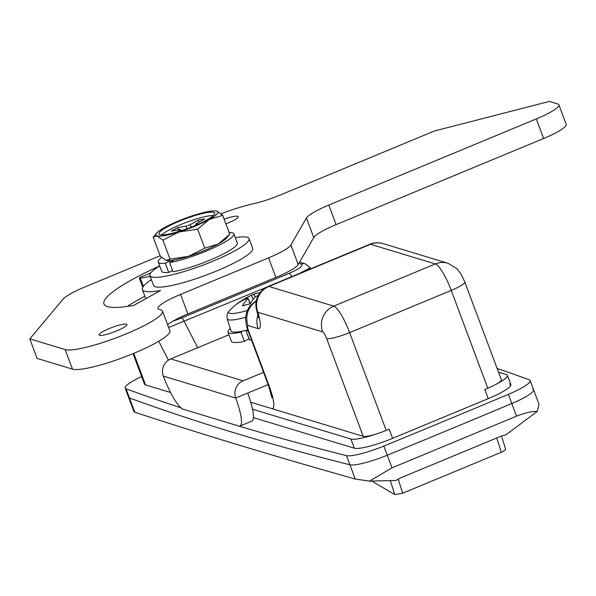 <?xml version="1.0" encoding="UTF-8"?>
<svg xmlns="http://www.w3.org/2000/svg" width="596" height="596" viewBox="0 0 596 596"><rect width="100%" height="100%" fill="white"/><g stroke="black" fill="none" stroke-linecap="round" stroke-linejoin="round"><path stroke-width="0.89" d="M252.533 409.221L350.888 439.021A33.085 5.461 -20.5 0 0 375.853 434.141A19.847 3.278 159.5 0 1 363.217 436.317L326.653 338.521A6.616 1.378 -112.5 0 0 322.682 331.897A19.847 19.139 -73.1 0 1 333.753 306.113L435.363 263.939L370.503 244.285L268.893 286.46L333.753 306.113A26.47 5.513 67.5 0 1 349.629 332.605L386.201 430.409L389.188 429.165L392.615 438.336A33.085 5.461 159.5 0 1 354.315 448.192L253.427 417.617M510.519 385.843L509.714 383.682A33.085 5.461 159.5 0 1 510.817 384.502A33.085 5.461 159.5 0 1 488.243 398.642L484.816 389.471L487.804 388.227L451.239 290.423A26.47 5.513 -112.5 0 0 435.363 263.939A19.847 19.139 -73.1 0 1 447.976 263.276L456.692 268.505L460.79 273.706L464.783 281.945A19.847 3.278 -20.5 0 1 451.239 290.423L349.629 332.605A19.847 3.278 -20.5 0 1 326.653 338.521M532.653 388.957A33.085 5.461 -20.5 0 1 533.576 389.717A33.085 5.461 159.5 0 1 511.778 403.529A33.085 5.461 -20.5 0 0 533.576 389.717L539.022 404.274L537.19 411.486L505.885 434.849L501.877 435.855L400.274 478.029L395.967 480.473L369.483 481.106L355.261 479.042C275.069 456.454 201.582 434.186 134.8 412.246L133.988 411.799L128.55 397.241A33.085 5.461 -20.5 0 0 129.474 398.001A33.085 5.461 159.5 0 1 128.55 397.241L125.123 388.07A33.085 5.461 159.5 0 1 141.639 376.583M537.19 411.486C531.952 411.203 525.054 412.767 516.508 416.164L391.989 467.853L369.483 481.106M516.508 416.164L511.778 403.529A2646.657 436.823 159.5 0 1 387.266 455.217A33.085 5.461 159.5 0 1 349.934 464.798A19849.914 3276.182 159.5 0 1 129.474 398.001L134.8 412.246M355.261 479.042L349.934 464.798A33.085 5.461 -20.5 0 0 387.266 455.217L391.989 467.853M150.788 272.916L141.595 276.738A3.308 0.544 -20.5 0 0 139.337 278.146A3.308 0.544 -20.5 0 0 140.269 278.19L150.17 276.41M510.817 384.502L507.39 375.331A33.085 5.461 159.5 0 0 506.28 374.512L498.509 372.157M363.217 436.317L250.76 402.24M464.783 281.945L501.348 379.749A19.847 3.278 159.5 0 1 496.595 384.025A19.847 3.278 159.5 0 1 487.804 388.227M507.39 375.331A33.085 5.461 159.5 0 1 496.595 384.025M386.201 430.409A19.847 3.278 159.5 0 1 375.853 434.141M310.799 268.759L310.3 267.783L299.497 273.452M266.434 287.272L168.661 327.532M299.609 262.113L305.465 263.886A6.616 6.377 106.9 0 0 301.263 264.11L298.872 263.387M322.682 331.897L257.822 312.244A19.847 7.957 162.8 0 1 256.787 310.665L258.455 317.757M497.124 368.447A19849.914 3276.182 159.5 0 1 529.218 379.786A33.085 5.461 159.5 0 1 530.149 380.546A33.085 5.461 159.5 0 1 508.351 394.358A2646.657 436.823 159.5 0 1 383.831 446.046A33.085 5.461 159.5 0 1 346.507 455.635A19849.914 3276.182 159.5 0 1 238.989 426.11M508.351 394.358L511.778 403.529A2646.657 436.823 159.5 0 1 387.266 455.217L383.831 446.046M346.507 455.635L349.934 464.798A19849.914 3276.182 159.5 0 1 129.474 398.001L126.047 388.83A33.085 5.461 159.5 0 1 125.123 388.07M181.02 407.873A19849.914 3276.182 159.5 0 1 126.047 388.83M488.243 398.642L392.615 438.336M170.59 392.518L145.558 384.934A33.085 5.461 159.5 0 1 144.456 384.115L133.064 353.644M99.517 335.302A14.885 2.458 -20.5 0 0 115.304 331.458A14.885 2.458 -20.5 0 0 126.911 324.507A14.885 2.458 -20.5 0 0 126.419 324.142A14.885 2.458 -20.5 0 0 110.632 327.986A14.885 2.458 -20.5 0 0 99.025 334.937A14.885 2.458 -20.5 0 0 99.517 335.302M225.869 223.88A14.885 2.458 -20.5 0 0 238.288 216.616A14.885 2.458 -20.5 0 0 237.789 216.251A14.885 2.458 -20.5 0 0 224.156 219.283M144.865 296.242A105.864 17.47 -20.5 0 0 127.276 306.411M159.668 265.913A105.864 17.47 -20.5 0 0 103.965 303.982A105.864 17.47 -20.5 0 0 107.496 306.605A105.864 17.47 -20.5 0 0 133.78 305.368L160.652 290.461A64.845 10.706 159.5 0 1 144.552 291.22A64.845 10.706 159.5 0 1 142.392 289.619A64.845 10.706 159.5 0 1 151.384 279.651M160.108 255.706A33.085 5.461 159.5 0 1 156.748 257.144L84.893 286.974A33.085 5.461 -20.5 0 0 63.027 299.214L29.8 338.856L65.15 349.569A52.932 8.739 -20.5 0 0 121.279 335.891A52.932 8.739 -20.5 0 0 162.552 311.186A52.932 8.739 -20.5 0 0 160.786 309.875L159.102 309.361A33.085 5.461 159.5 0 1 157.992 308.542A33.085 5.461 159.5 0 1 180.566 294.409L268.558 257.882A33.085 5.461 -20.5 0 0 290.9 244.971L306.448 217.98A33.085 5.461 159.5 0 1 328.791 205.069L536.318 118.924A33.085 5.461 -20.5 0 0 558.884 104.792A33.085 5.461 -20.5 0 0 557.782 103.972L549.363 101.417L434.462 130.986L280.537 194.877A33.085 5.461 159.5 0 1 253.747 203.676A52.932 8.739 -20.5 0 0 220.989 213.755M167.603 324.693A33.085 5.461 159.5 0 1 187.882 313.965L275.866 277.445A33.085 5.461 -20.5 0 0 298.216 264.535L313.757 237.543A33.085 5.461 159.5 0 1 336.107 224.632L543.627 138.488A33.085 5.461 -20.5 0 0 566.2 124.348L558.884 104.792M29.8 338.856L37.116 358.42L72.466 369.133A52.932 8.739 -20.5 0 0 128.594 355.447A52.932 8.739 -20.5 0 0 169.86 330.743L162.552 311.186M235.301 237.7A52.932 8.739 159.5 0 1 247.288 237.275A52.932 8.739 159.5 0 1 249.054 238.586A52.932 8.739 159.5 0 1 207.78 263.29A52.932 8.739 159.5 0 1 151.66 276.976A52.932 8.739 159.5 0 1 149.894 275.665A52.932 8.739 159.5 0 1 159.683 265.965M249.054 238.586L252.711 248.368A52.932 8.739 159.5 0 1 211.438 273.072A52.932 8.739 159.5 0 1 155.31 286.758A52.932 8.739 159.5 0 1 153.544 285.447L149.894 275.665M206.909 219.909A29.778 4.917 -20.5 0 0 214.791 213.077A29.778 4.917 -20.5 0 0 196.628 215.074A29.778 4.917 -20.5 0 0 166.895 227.098A29.778 4.917 -20.5 0 0 159.013 233.937A29.778 4.917 -20.5 0 0 177.176 231.941A29.778 4.917 -20.5 0 0 206.909 219.909M213.428 215.536A29.778 4.917 -20.5 0 0 168.176 230.525A29.778 4.917 -20.5 0 0 161.65 234.899M216.788 211.103L222.666 215.305L209.136 219.514L197.641 229.184L179.247 231.918L162.902 240.114L157.016 235.912A33.085 5.461 159.5 0 1 156.688 233.11A33.085 5.461 159.5 0 1 164.667 227.501A33.085 5.461 159.5 0 1 194.557 215.096A33.085 5.461 159.5 0 1 216.005 210.939A33.085 5.461 159.5 0 1 216.788 211.103A33.085 5.461 159.5 0 1 209.136 219.514A33.085 5.461 159.5 0 1 179.247 231.918A33.085 5.461 159.5 0 1 157.016 235.912L153.179 237.171L160.279 256.161L166.157 260.363L170.002 259.104L188.388 256.369L204.741 248.174L218.278 243.965L229.765 234.295L226.256 238.348A33.085 5.461 159.5 0 1 218.278 243.965A33.085 5.461 159.5 0 1 188.388 256.369A33.085 5.461 159.5 0 1 174.375 259.975A33.085 5.461 159.5 0 1 170.843 260.489L165.293 263.246A40.364 6.66 159.5 0 1 158.238 262.091A40.364 6.66 159.5 0 1 161.658 257.442M165.293 263.246L168.72 272.409A40.364 6.66 159.5 0 1 161.665 271.262L158.238 262.091M229.102 232.515A40.364 6.66 159.5 0 1 233.848 233.826A40.364 6.66 159.5 0 1 223.165 243.086A40.364 6.66 159.5 0 1 169.607 262.62L174.375 259.975M233.848 233.826L237.275 242.989A40.364 6.66 159.5 0 1 226.592 252.257A40.364 6.66 159.5 0 1 173.034 271.791L169.607 262.62M198.498 222.39L198.461 220.043L204.778 218.911L196.583 223.455A3.308 0.544 -20.5 0 0 195.704 224.215A3.308 0.544 -20.5 0 0 196.635 224.26L196.844 224.796M199.042 223.828L196.635 224.26M176.833 232.038L179.783 230.406A3.308 0.544 -20.5 0 0 180.655 229.646A3.308 0.544 -20.5 0 0 179.724 229.602L171.32 231.114L177.474 227.702L185.877 226.189A3.308 0.544 -20.5 0 0 190.266 224.588L191.212 227.121M198.461 220.043L190.266 224.588M172.557 270.51L168.72 272.409M170.843 260.489A33.085 5.461 159.5 0 1 166.94 260.526A33.085 5.461 159.5 0 1 166.865 260.519M166.157 260.363L166.94 260.526M156.688 233.11L153.179 237.171M162.902 240.114L170.002 259.104M197.641 229.184L204.741 248.174M222.666 215.305L229.765 234.295M179.068 229.721L177.474 227.702M247.727 329.916A34.739 5.737 159.5 0 1 247.653 329.938A34.739 5.737 159.5 0 1 242.959 331.041A34.739 5.737 159.5 0 1 231.039 330.951L227.24 318.867A34.069 5.625 159.5 0 0 245.641 317.31M258.187 295.556A66 54.713 -124.9 0 0 258.172 295.556L255.639 296.607A66 35.261 -104.4 0 0 250.216 303.893A65.5 43.776 -159.8 0 0 246.282 304.765A65.5 43.776 -159.8 0 0 242.52 305.875A66 35.261 -104.4 0 1 247.943 298.589L247.228 298.373A66 54.713 -124.9 0 0 236.739 304.124A65.5 36.14 -136.1 0 1 238.363 302.798A66.163 66.163 0 0 0 229.631 310.479A30.508 5.036 -20.5 0 0 243.257 311.634A30.508 5.036 -20.5 0 0 247.28 310.523M230.272 328.508A38.047 6.28 -20.5 0 0 227.955 332.158A38.047 6.28 -20.5 0 0 240.993 332.203L244.427 341.374A38.047 6.28 159.5 0 1 231.39 341.329L227.955 332.158M249.001 338.662L244.427 341.374M251.37 339.69A38.047 6.28 159.5 0 1 249.568 340.167L246.141 330.996A38.047 6.28 -20.5 0 0 247.943 330.519M247.653 329.938L246.141 330.996M240.993 332.203L242.959 331.041M241.171 301.248L241.052 301.114A66 54.713 55.1 0 1 246.908 297.471A66 54.713 55.1 0 1 251.542 295.37L254.075 294.312L255.125 297.121M238.363 302.798A65.5 36.14 -136.1 0 1 241.052 301.114M249.947 303.945L248.152 298.238L250.245 303.841M260.02 292.696A66 35.261 75.6 0 0 255.721 293.649A66 35.261 75.6 0 0 254.075 294.312M398.188 479.042L402.635 493.227L501.251 452.297L496.766 437.978M371.755 481.054L394.738 494.583L390.358 480.607M505.311 448.684C506.086 449.518 504.738 450.725 501.251 452.297M402.635 493.227L394.738 494.583M263.581 372.351L243.108 380.844A13.231 12.754 106.9 0 0 235.725 398.031L163.341 376.098A33.085 6.899 -112.5 0 0 183.181 409.214L238.735 426.043A33.085 6.899 -112.5 0 0 239.994 426.036A33.085 6.899 -112.5 0 0 235.725 398.031L247.683 393.069A33.085 6.899 67.5 0 1 251.952 421.074L239.994 426.036M228.924 334.751L170.724 358.911L243.108 380.844M247.683 393.069L268.155 384.576M163.341 376.098A13.231 12.754 -73.1 0 1 170.724 358.911M172.929 321.155L181.631 317.996L289.216 273.333C299.654 268.729 303.669 265.66 301.263 264.11M181.631 317.996A6.616 1.378 -112.5 0 1 184.194 321.408L197.686 347.721M168.43 360.14L158.737 341.24M133.75 353.361L145.558 384.934M354.315 448.192L350.888 439.021M447.976 263.276L383.116 243.622A19.847 19.139 -73.1 0 0 370.503 244.285A19.847 4.135 -112.5 0 0 369.751 244.285L268.14 286.467A19.847 4.135 67.5 0 1 268.893 286.46A19.847 19.139 -73.1 0 0 257.822 312.244A26.47 5.513 67.5 0 1 258.157 328.605L248.055 325.543A6.616 1.378 -112.5 0 0 248.659 331.145L269.228 386.156A26.47 5.513 67.5 0 1 271.634 408.565M140.269 278.19L143.345 286.438M291.735 276.671A6.616 1.378 -112.5 0 0 289.216 273.333M258.157 328.605A19.847 19.139 -73.1 0 1 257.971 315.001M248.055 325.543A19.847 19.139 -73.1 0 1 256.22 301.271M248.659 331.145A19.847 3.278 159.5 0 1 247.996 330.653L246.394 325.446L245.582 318.711L246.319 313.31L247.757 309.488L250.156 305.741L256.347 300.608M269.228 386.156A19.847 3.278 159.5 0 1 268.565 385.664L247.996 330.653M65.15 349.569L72.466 369.133M180.566 294.409L187.882 313.965M268.558 257.882L275.866 277.445M290.9 244.971L298.216 264.535M306.448 217.98L313.757 237.543M328.791 205.069L336.107 224.632M536.318 118.924L543.627 138.488M180.029 231.069L179.783 230.406M186.839 228.767L185.877 226.189M253.084 299.49L251.542 295.37M139.337 278.146L142.764 287.332M305.465 263.886L310.293 267.79M268.14 286.467A19.847 19.847 0 0 0 256.787 310.665M268.565 385.664L271.932 397.726L272.201 395.312M383.116 243.622A19.847 19.847 0 0 0 369.751 244.285M533.576 389.717L530.149 380.546M142.392 289.619L145.789 298.708M195.704 224.215L196.054 225.139M181.065 230.741L180.655 229.646M229.631 310.479C227.434 312.498 226.636 315.299 227.24 318.867M255.721 293.649A66.163 66.163 0 0 0 246.908 297.471M501.512 436.004L505.587 449.004"/></g></svg>
